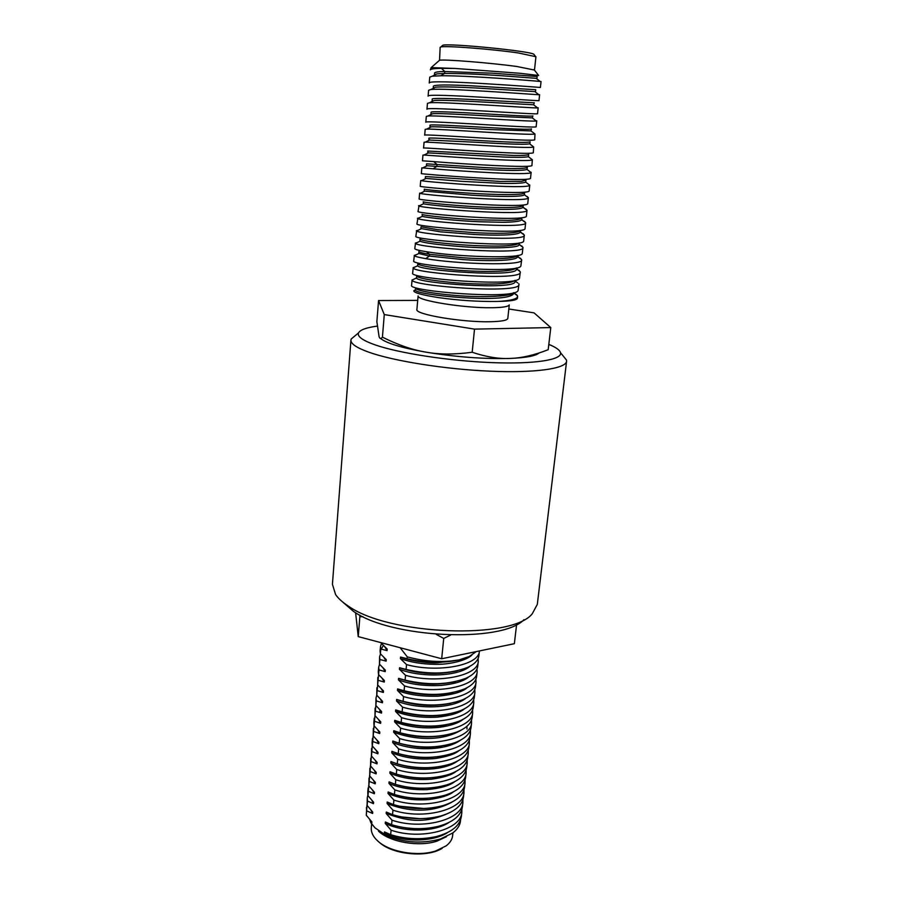 <?xml version="1.0" encoding="UTF-8"?>
<svg xmlns="http://www.w3.org/2000/svg" width="899" height="899" viewBox="0 0 899 899"><rect width="100%" height="100%" fill="white"/><g stroke="black" fill="none" stroke-linecap="round" stroke-linejoin="round"><path stroke-width="1.35" d="M534.242 54.805L533.781 54.198C528.938 50.906 448.14 42.983 442.757 45.276L442.173 45.782M534.512 69.908L535.928 56.727L518.375 52.962C491.708 49.04 444.78 45.478 440.802 46.984L440.15 47.344L439.544 60.278C443.162 59.064 490.202 62.818 516.97 66.515L534.399 70.043M454.95 68.448L431.16 67.594L430.385 69.841C430.531 68.976 434.206 68.47 441.431 68.324L454.995 68.448L520.285 73.302L538.602 75.482L534.006 69.538M536.152 78.325L501.395 75.718C478.886 74.179 459.951 73.415 444.623 73.437L440.768 75.763C466.941 75.404 534.703 80.865 540.164 81.449L536.152 78.325L536.95 78.382L537.153 76.516L492.236 73.179L444.791 71.515C438.622 71.583 435.217 72.066 434.577 72.965L434.498 75.089M517.745 282.938L515.06 280.938M516.442 294.962L513.992 292.647M534.006 133.277L533.219 132.659M532.613 146.121L531.433 145.2M531.23 158.898L529.601 157.64M529.848 171.608L527.702 169.967M528.466 184.25L525.814 182.216M527.106 196.836L524.375 194.678M525.746 209.355L523.038 207.118M524.398 221.772L521.69 219.48M523.049 234.122L520.364 231.807M521.712 246.427L519.049 244.078M520.386 258.676L517.734 256.282M519.06 270.824L516.408 268.396M414.832 278.769L412.102 280.072C410.798 286.051 521.476 294.366 518.948 284.387L518.869 283.769M518.948 284.387L518.094 290.546C515.082 300.075 407.393 291.164 411.596 285.365L412.068 279.892M520.285 272.161L519.51 278.196C517.588 287.343 408.494 278.465 412.652 273.184L413.192 267.891C412.663 273.318 522.926 281.522 520.285 272.183L519.116 270.329M415.552 266.767L413.135 267.677M521.622 259.912L520.914 265.801C520.139 274.543 409.618 265.677 413.72 260.935L414.315 255.687C415.08 256.473 418.889 257.451 425.766 258.642C454.209 263.812 524.027 266.385 521.622 259.89L520.442 258.182M416.495 254.642L414.203 255.428M522.96 247.573L522.297 253.394C522.96 259.317 454.321 256.62 426.384 251.698C418.676 250.45 414.81 249.428 414.787 248.641L415.462 243.382C417.428 247.697 525.814 255.653 522.96 247.562L521.768 245.944M417.338 242.483L415.271 243.101M524.308 235.178L523.679 240.898C525.128 248.742 411.911 239.887 415.866 236.28L416.63 230.998C419.597 234.763 527.264 242.629 524.308 235.178L523.106 233.661M418.204 230.234L416.361 230.717M525.668 222.727L525.061 228.357C527.713 235.763 413.057 226.874 416.956 223.862L417.81 218.547C421.8 221.761 528.713 229.537 525.668 222.738L524.443 221.311M419.08 217.918L417.439 218.266M526.421 215.782L526.421 215.861C529.264 222.671 414.214 213.748 418.046 211.377L419.001 205.983C423.856 208.658 528.781 216.322 527.005 210.321L525.791 208.928M419.855 205.556L418.529 205.747M527.78 203.32C530.713 209.489 415.36 200.544 419.136 198.848L419.631 193.173L420.249 193.375C426.171 195.499 529.399 203.073 528.354 197.791L527.14 196.454M420.811 193.094L419.631 193.173M529.781 185.003L529.163 190.689C532.174 196.229 416.507 187.295 420.238 186.228L420.732 180.542L421.507 180.688C428.43 182.261 529.994 189.745 529.691 185.194L529.781 184.992M421.777 180.553L420.732 180.542M530.534 178.036C533.635 182.913 417.664 173.968 421.339 173.552L421.845 167.843L433.127 168.798C460.749 171.26 530.579 175.62 531.017 172.518L531.163 172.282M531.927 165.292C534.815 168.484 462.479 164 433.767 161.606L422.451 160.809L422.957 155.078L424.07 155.044C432.745 155.583 530.882 162.888 532.354 159.764L531.927 165.27M533.321 152.493C536.568 156.066 420.002 147.088 423.564 148.02L424.07 142.244L425.384 142.121C434.959 142.143 531.354 149.346 533.669 146.93L533.321 152.47M534.725 139.615C538.04 142.536 421.148 133.546 424.688 135.153L425.193 129.344L426.733 129.108C437.128 128.636 531.736 135.738 534.972 134.018L534.725 139.615M536.13 126.669C539.546 128.95 422.316 119.915 425.823 122.219M425.811 122.23L426.328 116.387L428.014 116.005C438.948 115.027 532.174 122.095 536.276 120.983L536.77 120.814M538.186 107.801L537.546 113.656C541.052 115.274 423.519 106.206 426.946 109.24L427.463 103.363L429.419 102.812C441.218 101.396 532.792 108.352 537.591 107.902L538.186 107.779M538.973 100.621C542.58 101.508 424.688 92.451 428.093 96.171L428.598 90.271L430.846 89.54C443.522 87.709 533.298 94.53 538.883 94.732L539.614 94.687L538.973 100.598M540.164 81.449L541.052 81.517L540.4 87.473C544.086 87.686 425.879 78.618 429.239 83.034L429.756 77.112M429.756 77.123L432.318 76.19L440.768 75.786M415.484 289.658L413.81 290.804C413.787 292.737 422.024 294.996 438.521 297.603C458.782 300.446 478.403 301.727 497.361 301.446L498.552 301.401C510.756 300.659 517.116 299.03 517.633 296.524L516.498 294.49M498.552 301.401C510.407 301.221 516.7 300.176 517.431 298.288L517.633 296.535M517.824 255.428L517.655 256.912C515.689 261.474 482.842 261.07 463.3 259.62L429.43 256.08L418.833 253.518L418.855 251.529C419.395 252.349 422.979 253.282 429.587 254.293L462.805 257.766C481.83 259.159 514.082 259.789 517.768 255.451M516.329 269.194C518.723 277.791 417.81 270.52 417.687 265.744L417.765 263.812C418.653 266.149 443.51 269.206 458.771 270.284C471.997 271.386 510.935 273.094 516.318 267.958M515.127 280.342L515.015 281.409C517.318 290.602 415.743 283.196 416.574 277.948L416.687 276.038C418.293 278.173 430.003 280.319 451.815 282.455C462.861 283.5 481.898 284.489 496.619 283.915C506.665 283.354 512.745 282.185 514.857 280.409M413.832 290.827L415.473 290.051L415.608 288.208C415.518 289.568 424.98 292.849 456.422 295.535C487.539 298.063 513.228 295.76 513.374 292.804M513.79 292.703L513.7 293.58C508.126 304.244 413.742 294.838 415.473 290.051M521.858 217.918C520.757 219.277 516.116 220.098 507.957 220.379L477.009 219.805C456.703 218.974 420.597 215.243 422.125 214.31L422.361 216.322C425.373 217.682 460.49 221.064 479.234 221.75L502.148 222.289C510.385 222.323 521.51 221.48 521.667 219.693L521.858 217.918M520.51 230.459C517.79 233.998 492.191 233.628 472.998 232.583L437.948 229.728L421.024 226.784L420.878 228.537L440.465 231.83L474.47 234.493C493.472 235.493 518.184 235.695 520.33 232.156L520.51 230.459M519.139 242.977C518.004 244.517 512.767 245.506 503.429 245.955C489.955 246.416 469.716 245.483 458.153 244.55C435.24 242.629 422.496 240.842 419.934 239.19L419.979 241.202C424.261 242.955 437.768 244.73 460.502 246.551C484.415 248.529 520.836 248.45 518.993 244.562L519.161 242.966M491.899 307.728C502.71 307.582 508.497 306.626 509.261 304.885L507.823 318.381C507.362 320.359 501.563 321.471 490.438 321.73C462.266 322.483 414.417 314.347 416.9 309.47L418.102 295.928C416.619 300.513 464.064 308.222 491.899 307.728M508.834 309.009L534.062 312.874L550.772 327.573L474.515 329.124L384.278 314.583L378.569 300.536L417.698 300.39M550.772 327.573L548.199 349.7C534.152 355.195 521.499 358.105 510.227 358.431C498.99 359.027 486.314 356.97 472.177 352.262C454.624 354.611 439.218 354.577 425.98 352.15C401.628 347.823 386.491 343.272 380.58 338.474M474.515 329.124L472.177 352.262M539.108 352.97C535.748 355.914 526.117 357.735 510.227 358.431C484.28 359.151 456.198 357.06 425.98 352.15C412.663 350.003 398.145 345.002 382.423 337.147C380.985 339.035 379.884 338.901 379.097 336.732L376.861 321.64L378.569 300.536M384.278 314.583L382.423 337.147M426.418 165.63L426.576 163.82L482.898 167.484C510.227 168.967 525.038 168.945 527.331 167.416L527.005 169.439C523.207 170.799 507.913 170.754 481.134 169.27L427.149 165.753M525.758 181.935L525.679 182.115C523.308 183.497 509.991 183.621 500.912 183.329L462.12 181.373L426.059 178.44L425.294 178.339L425.452 176.541L500.136 181.452L521.487 181.328L525.949 180.137L525.758 181.935M524.398 194.6L524.353 194.735C523.342 197.005 499.215 196.847 472.031 195.207L424.789 191.139L424.171 190.981L424.328 189.195C424.755 189.419 435.094 190.846 467.379 193.049C496.855 194.971 524.443 195.33 524.589 192.802L524.398 194.6M423.204 201.781C423.496 202.129 432.644 203.77 467.952 206.219C485.674 207.354 505.249 207.86 514.071 207.354C519.633 207.017 522.679 206.365 523.218 205.41L523.004 207.276C522.353 208.163 519.566 208.782 514.633 209.13C505.407 209.624 491.573 209.377 473.132 208.388C439.836 206.309 425.339 204.287 423.53 203.77L423.204 201.803M534.939 133.996L530.927 130.883L531.478 128.838C531.444 129.546 519.083 129.175 510.801 128.759L485.82 127.433C465.233 126.253 428.576 124.073 429.969 125.276L430.183 127.377M529.904 143.559L530.095 141.784C527.938 143.413 492.91 141.3 475.166 140.3C461.524 139.581 430.014 137.412 428.834 138.188L429.149 140.244M532.365 159.764L528.331 156.662L528.713 154.617C527.005 155.302 521.959 155.583 513.565 155.46L427.699 151.032L428.126 153.032M530.927 130.883L488.135 129.478C470.559 128.501 437.892 126.478 431.306 126.815L429.801 127.107M529.904 143.593L529.635 143.818C524.196 145.054 494.248 143.278 476.616 142.289L428.666 140.008M528.331 156.662C525.443 157.572 512.902 157.415 503.249 157.022L427.542 152.852M441.431 68.335L444.791 71.515L444.612 73.437L436.88 73.887L434.408 74.831M433.251 88.001L433.408 86.135C435.004 84.72 447.691 84.607 471.469 85.81L535.725 89.698L535.523 91.552L534.849 91.597L475.256 87.945C453.793 86.855 440.51 86.63 435.408 87.248L433.385 88.271M432.082 101.093L432.25 99.238C430.879 98.148 442.409 98.148 466.851 99.25L534.309 102.812L533.568 104.778L472.739 101.475C449.961 100.328 437.038 100.014 433.981 100.531L432.284 101.373M430.924 114.106L431.093 112.285C430.295 110.993 457.288 112.195 486.977 113.959C518.959 115.825 533.219 116.544 532.893 115.87L532.264 117.881L489.674 116.038C464.412 114.566 438.622 113.184 432.588 113.712L431.205 114.409M379.142 842.183C392.335 854.691 426.935 858.051 442.218 848.308M371.647 823.81L371.298 827.754C370.995 831.53 372.456 835.272 375.703 838.947L377.973 841.194C389.705 852.106 417.99 856.916 435.813 850.926L446.129 845.869C450.017 842.891 452.186 839.509 452.613 835.733L452.927 832.845M446.432 836.711L436.824 841.183C418.81 847.15 390.155 842.183 378.535 831.215M460.558 819.877C460.378 824.731 457.782 829.092 452.793 832.957L440.476 839.003C422.047 843.97 404.011 842.812 386.368 835.542L374.973 827.833L370.939 822.843L369.691 819.461M370.085 819.922L371.692 823.181M370.939 822.843L371.737 823.259L371.86 821.877L366.264 815.247L366.646 810.853L372.602 813.483L372.725 812.078L367.118 805.47L367.286 797.761L367.5 801.076L373.478 803.65L373.602 802.234L367.972 795.671L367.758 792.39M385.379 822.001L385.255 823.405L391.087 830.193L390.66 834.688L384.469 831.912L384.345 833.317C402.01 842.284 432.812 842.374 447.68 832.496M384.345 833.317L386.368 835.542M400.392 658.607L406.539 664.608L406.09 669.429L399.561 667.743L399.414 669.249L405.539 675.318L405.089 680.138L398.583 678.352L398.448 679.858L404.55 685.971L404.101 690.758L397.605 688.915L397.47 690.421L403.55 696.601L403.112 701.355L396.639 699.433M476.29 651.584L469.166 656.54L459.063 659.933C442.432 662.765 425.16 661.731 407.269 656.854L407.09 658.686L400.538 657.057L400.403 658.585C410.483 662.26 422.148 664.17 435.408 664.339C447.118 664.676 465.277 661.361 471.829 655.135M407.269 656.854L400.167 647.741M387.199 649.1L381.3 643.257M387.064 650.606L387.199 649.112M381.479 643.459L380.502 646.403L380.794 649.033L387.064 650.629M380.794 649.033L380.378 653.753L380.097 651.112L383.367 645.46M380.524 653.91L379.592 656.821L379.884 659.495L386.132 661.147L386.267 659.652L380.378 653.753M379.884 659.495L379.468 664.181L379.592 656.832M379.569 664.294L378.693 667.193L378.973 669.912L385.199 671.632L385.334 670.137L379.468 664.181M378.973 669.912L378.558 674.576L378.277 671.845M384.401 680.565L378.558 674.576M378.625 674.643L378.063 680.273L384.278 682.071L384.401 680.577M378.063 680.273L377.659 684.914L377.782 677.509M383.48 690.96L377.659 684.914M377.692 684.948L377.164 690.589L383.345 692.455L383.48 690.971M377.164 690.589L376.76 695.208L376.895 687.78M382.558 701.31L376.76 695.208L375.996 697.995L376.265 700.872L382.435 702.782L382.558 701.321M376.265 700.872L375.861 705.479L375.996 698.006M375.849 705.423L375.366 711.075L381.513 713.087L381.648 711.615L375.861 705.479M375.366 711.075L374.973 715.671L375.108 708.165M380.603 723.313L380.738 721.863L374.973 715.671M374.939 715.559L374.478 721.256L380.603 723.335M374.478 721.256L374.085 725.83L373.827 722.863L374.231 718.301M374.04 725.65L373.591 731.404L379.704 733.528L379.827 732.078L374.085 725.83M373.591 731.404L373.197 735.933L373.343 728.404M376.962 740.214L378.794 743.63L378.928 742.237L373.197 735.933M373.141 735.697L372.714 741.495L378.805 743.675M372.714 741.495L372.321 746.001L372.074 742.956L372.467 738.439M377.906 753.767L378.029 752.351L372.321 746.001M372.253 745.709L371.838 751.53L377.906 753.789M371.838 751.53L371.444 756.025L371.602 748.44M377.007 763.835L377.131 762.408L371.444 756.025M371.366 755.666L370.961 761.532L377.007 763.847M370.961 761.532L370.568 766.004L370.725 758.396M370.478 765.588L370.096 771.488L376.119 773.859L376.243 772.432L370.568 766.004M370.096 771.488L369.703 775.949L369.86 768.297M375.366 782.4L369.703 775.949M369.601 775.477L369.231 781.377L375.231 783.838L375.355 782.411M369.231 781.377L368.837 785.838L369.006 778.152M374.478 792.322L368.837 785.838M368.736 785.31L368.365 791.244L374.355 793.761L374.478 792.345M368.365 791.244L367.972 795.671M367.5 801.076L367.118 805.47M388.143 791.997L388.008 793.424L393.897 800.065L393.47 804.605L387.222 802.032L387.087 803.459L392.953 810.168L392.537 814.685L386.3 812.033L386.165 813.46L392.02 820.203L391.593 824.709L385.379 821.989M388.93 783.344L394.841 789.929L394.414 794.514L388.143 791.974M395.538 711.424L401.583 717.672L401.145 722.403L394.728 720.335L394.594 721.818L400.617 728.134L400.167 732.831L393.773 730.718L393.638 732.191L399.639 738.573L399.201 743.226L392.818 741.034L392.683 742.518L398.673 748.934L398.235 753.587L391.874 751.317L391.739 752.789L397.706 759.25L397.279 763.88L390.941 761.554L390.807 763.015L396.751 769.533L396.313 774.14L389.997 771.735L389.874 773.196L395.796 779.759L395.369 784.344L389.065 781.883L388.941 783.332M396.639 699.456L396.504 700.939L402.572 707.165L402.123 711.907L395.684 709.907L395.549 711.401C407.011 716.042 420.912 717.964 437.262 717.177C450.714 715.683 459.805 712.873 464.558 708.76M406.539 664.608C437.262 673.115 479.459 665.496 479.392 651.011L478.886 655.686C478.313 660.304 474.537 664.226 467.581 667.44C450.028 674.104 429.531 674.767 406.09 669.429M405.539 675.318C436.172 683.948 478.313 676.138 478.257 661.417L478.122 658.495M478.257 661.406L477.751 666.092C477.144 670.901 473.189 674.969 465.862 678.307C448.331 684.836 428.07 685.454 405.089 680.138M404.55 685.971C435.082 694.736 477.155 686.724 477.133 671.778L477.009 668.867M476.627 676.408C475.987 681.487 471.806 685.723 464.098 689.106C446.578 695.545 426.587 696.096 404.101 690.758M403.55 696.601C434.003 705.445 475.998 697.276 476.009 682.094L475.897 679.206M476.009 682.094L475.504 686.712C474.818 692.016 470.435 696.41 462.333 699.894C444.859 706.176 425.115 706.67 403.112 701.355M402.572 707.165C432.947 716.132 474.852 707.76 474.886 692.365L474.796 689.488M474.886 692.365L474.38 696.972C473.672 702.501 469.053 707.064 460.535 710.637C443.128 716.773 423.654 717.188 402.123 711.907M401.583 717.672C431.88 726.763 473.717 718.2 473.773 702.58L473.694 699.725M473.773 702.58L473.267 707.176C472.514 712.952 467.66 717.683 458.704 721.346C441.364 727.302 422.17 727.662 401.145 722.403M400.617 728.134C430.823 737.337 472.571 728.606 472.66 712.761L472.604 709.907M472.66 712.761L472.166 717.323C471.357 723.414 466.176 728.336 456.647 732.101C439.397 737.809 420.575 738.057 400.167 732.831M399.639 738.573C429.756 747.833 471.424 738.967 471.559 722.897L471.503 720.077M471.559 722.897L471.065 727.437C470.211 733.798 464.783 738.888 454.793 742.72C437.656 748.249 419.125 748.418 399.201 743.226M398.673 748.934C428.699 758.318 470.301 749.26 470.458 733L470.424 730.168M470.458 732.988L469.963 737.506C469.053 744.136 463.378 749.395 452.916 753.283C435.891 758.632 417.664 758.734 398.235 753.587M397.706 759.25C427.654 768.746 469.177 759.509 469.368 743.035L469.334 740.225M469.368 743.024L468.873 747.53C467.907 754.463 461.917 759.913 450.893 763.869C434.026 768.982 416.147 768.982 397.279 763.88M396.751 769.533C426.609 779.118 468.076 769.724 468.278 753.036L468.255 750.238M468.278 753.025L467.783 757.509C466.772 764.734 460.49 770.353 448.949 774.365C432.25 779.264 414.697 779.186 396.313 774.14M395.796 779.759C425.587 789.457 466.952 779.871 467.188 762.993L467.188 760.206M467.188 762.981L466.705 767.443C465.626 774.983 459.041 780.77 446.96 784.827C430.441 789.502 413.237 789.344 395.369 784.344M394.841 789.929C424.564 799.739 465.851 789.985 466.109 772.893L466.109 770.117M466.109 772.882L465.626 777.332C464.48 785.187 457.591 791.154 444.949 795.244C428.632 799.683 411.787 799.436 394.414 794.514M393.897 800.065C423.541 809.977 464.749 800.054 465.03 782.748L465.053 779.995M465.03 782.748L464.558 787.176C463.333 795.368 456.096 801.526 442.847 805.65C426.755 809.83 410.292 809.482 393.47 804.605M392.953 810.168C422.519 820.135 463.648 810.1 463.963 792.581L463.985 789.839M463.963 792.57L463.479 796.975C462.176 805.538 454.568 811.887 440.656 816.011C424.822 819.91 408.787 819.461 392.537 814.685M392.02 820.203C421.485 830.283 462.558 820.068 462.895 802.358L462.929 799.627M462.895 802.358L462.423 806.74C461.041 815.674 453.051 822.203 438.442 826.316C422.912 829.934 407.292 829.395 391.593 824.709M391.087 830.193C420.474 840.385 461.468 829.991 461.839 812.089L461.872 809.37M367.86 795.087L367.286 797.75M461.839 812.089L461.356 816.461C459.872 825.788 451.5 832.485 436.262 836.576C421.002 839.924 405.809 839.295 390.66 834.688M459.063 659.933C442.364 663.383 425.036 662.968 407.09 658.686M367.006 804.83L366.264 815.247M366.444 807.493L366.646 810.853M398.605 678.363C417.001 684.757 435.869 685.858 455.231 681.656M399.583 667.755C418.451 674.171 437.678 675.183 457.265 670.8M400.561 657.068C412.147 661.63 430.643 663.192 437.307 662.799L459.175 659.911M383.12 668.058L385.188 671.587M398.471 679.858C410.124 684.386 424.395 686.24 441.297 685.42C454.928 683.914 464.064 681.082 468.694 676.913M384.019 657.551L386.109 661.091M399.437 669.238C420.653 677.79 458.164 676.767 470.121 666.17M384.896 646.977L387.053 650.561M394.605 721.818C407.966 726.988 422.755 728.842 439.004 727.37C450.421 725.841 458.468 723.156 463.142 719.312M380.457 699.253L382.412 702.737M381.333 688.892L383.334 692.387M396.526 700.928C417.147 709.614 453.175 708.783 465.952 698.175M382.221 678.475L384.255 682.004M397.493 690.421C408.225 694.77 421.867 696.68 438.397 696.163C453.175 694.669 462.816 691.803 467.323 687.555M395.189 720.526C408.73 726.561 433.194 727.932 446.309 724.74M395.706 709.918C408.191 715.739 434.127 717.739 448.556 714.053M396.661 699.444C413.945 705.726 431.981 707.007 450.77 703.321M397.628 688.926C410.068 694.59 437.184 696.849 452.961 692.533M355.611 612.702L358.24 636.616L441.679 658.753L514.363 643.706L516.599 624.513M441.679 658.753L443.735 638.447L450.613 635.076M436.217 634.334L443.735 638.447M359.814 615.062L359.87 616.736L362.915 616.635M358.24 636.616L359.87 616.736M395.369 752.699C409.562 757.452 424.137 758.745 439.06 756.565M395.122 741.956C411.124 747.316 426.632 748.665 441.679 745.99M466.986 729.022L466.929 726.291M380.423 710.412L379.232 712.21M394.998 731.213C410.371 736.899 426.767 738.281 444.185 735.36M391.762 752.778C405.022 758.138 419.664 760.037 435.689 758.475C447.477 756.587 455.242 753.969 458.984 750.643M377.827 730.033L379.693 733.46M392.706 742.507C416.08 752.193 447.41 749.878 460.344 740.248M378.681 719.796L380.603 723.257M393.65 732.191C412.967 739.641 441.443 742.226 461.704 729.819M379.535 709.525L381.513 713.019M388.031 793.412C400.134 798.683 413.843 800.728 429.16 799.537C441.049 797.896 449.129 795.345 453.399 791.862M374.377 770.454L376.108 773.803M388.964 783.321C399.044 787.962 411.697 790.075 426.901 789.648C440.409 788.344 449.702 785.67 454.793 781.624M375.231 760.419L376.996 763.779M389.885 773.185C402.168 778.388 416.023 780.388 431.453 779.197C443.791 777.489 452.028 774.871 456.164 771.342M376.085 750.328L377.895 753.722M390.818 763.004C410.27 771.994 444.061 771.297 457.535 761.037M397.729 795.458C407.269 798.031 417.226 798.975 427.576 798.256M396.83 784.782C406.944 787.884 418.271 788.929 430.79 787.917M396.043 774.05C408.056 777.826 420.631 778.984 433.767 777.511M395.56 763.363C408.494 767.656 422.159 768.892 436.543 767.049M405.325 827.799L413.529 828.575M401.314 816.921L419.766 818.652M399.257 806.178L423.991 808.504M385.278 823.405C403.348 832.407 434.329 832.373 449.107 822.394M371.815 800.279L373.467 803.571M370.972 810.145L372.602 813.426M386.188 813.449C405.73 820.529 423.935 825.012 450.478 812.28M372.647 790.367L374.344 793.682M387.098 803.459C406.247 811.381 431.374 813.764 451.849 802.144M373.49 780.411L375.231 783.771M548.817 344.396C555.897 347.272 559.796 350.037 560.515 352.689C562.482 359.757 534.927 364.309 491.978 362.623C449.118 360.982 398.707 353.172 374.894 344.8C362.477 340.373 357.027 336.406 358.544 332.877C360.139 329.843 366.376 327.584 377.243 326.112M355.307 335.585L351.228 338.979L350.925 340.114C350.689 343.733 356.487 347.699 368.343 352.026C392.953 360.937 444.825 369.253 490.045 371.186C535.343 373.164 566.044 368.635 566.595 361.263L566.505 360.083L563.179 355.97M566.595 361.263L537.31 604.409L532.23 613.815C511.913 639.897 388.604 635.278 348.149 605.96C342.395 602.206 338.204 598.397 335.574 594.531L332.428 584.316L350.925 340.114M342.519 601.869L353.374 611.298C390.514 638.211 502.035 643.201 523.993 619.669M426.384 251.709L429.565 254.293L429.407 256.08L425.766 258.62M433.767 161.629L437.038 164.495L436.869 166.349L433.127 168.787M442.757 45.276L440.802 46.984M533.781 54.198L535.366 56.255M439.544 60.278L431.16 67.594M526.421 215.872L527.028 210.231M527.78 203.298L528.398 197.645M530.534 178.024L531.163 172.305M536.13 126.68L536.77 120.837M418.833 253.518L414.315 255.687M413.192 267.891L417.675 265.756M520.206 271.678L516.363 268.801M412.079 280.083L416.574 277.948M517.521 295.76L513.767 292.973M516.329 269.161L516.464 267.924M417.821 218.536L422.361 216.322M525.657 222.716L521.667 219.693M416.63 230.998L421.159 228.807M524.319 235.088L520.341 232.077M415.462 243.382L419.979 241.202M522.982 247.382L519.015 244.393M521.634 259.609L517.689 256.653M427.351 165.652L422.766 167.922M421.496 180.688L426.059 178.44M529.702 185.194L525.679 182.115M420.226 193.386L424.789 191.139M528.387 197.814L524.353 194.735M418.99 205.995L423.53 203.77M527.039 210.344L523.004 207.276M426.733 129.108L431.306 126.815M425.373 142.121L429.958 139.839M533.658 146.919L529.635 143.818M424.047 155.055L428.621 152.785M531.051 172.541L527.005 169.439M436.88 73.887L432.295 76.201M430.823 89.552L435.408 87.248M538.883 94.732L534.849 91.597M429.396 102.823L433.981 100.531M537.613 107.914L533.568 104.778M428.003 116.005L432.588 113.712M536.31 121.017L532.264 117.881M380.502 646.415L380.086 651.123M477.133 671.767L476.627 676.419M378.693 667.193L378.288 671.834M368.141 787.974L367.758 792.379M358.544 332.877L351.228 338.979M560.515 352.689L566.505 360.083"/></g></svg>
